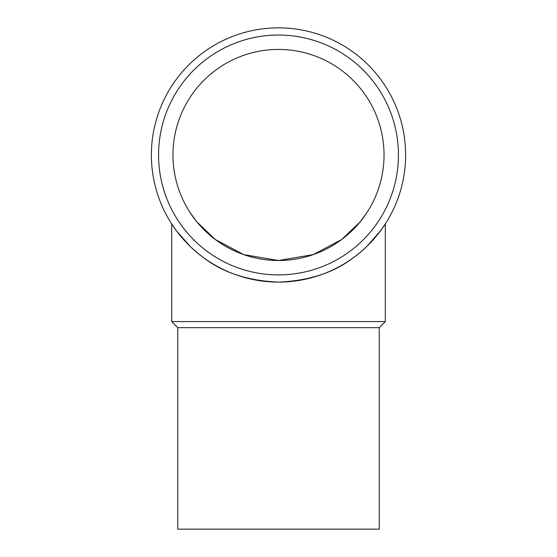 <?xml version="1.0" encoding="UTF-8"?>
<svg xmlns="http://www.w3.org/2000/svg" width="557" height="557" viewBox="0 0 557 557"><rect width="100%" height="100%" fill="white"/><g stroke="black" fill="none" stroke-linecap="round" stroke-linejoin="round"><path stroke-width="0.84" d="M278.5 282.1A127.121 127.121 0 0 1 151.379 154.971A127.121 127.121 0 0 1 278.5 27.85A127.121 127.121 0 0 1 405.621 154.971A127.121 127.121 0 0 1 278.5 282.1C309.295 280.798 334.472 272.505 354.029 257.23C372.877 243.813 385.36 224.011 385.319 223.9C385.36 224.011 372.877 243.813 354.029 257.23C334.472 272.505 309.295 280.798 278.5 282.1C247.705 280.798 222.528 272.505 202.971 257.23C184.123 243.813 171.64 224.011 171.681 223.9L176.534 230.89L189.916 246.145M278.5 274.9A119.929 119.929 0 0 1 158.571 154.971A119.929 119.929 0 0 1 278.5 35.042A119.929 119.929 0 0 1 398.429 154.971A119.929 119.929 0 0 1 278.5 274.9M177.76 327.669L177.76 529.15L379.24 529.15L379.24 327.669L177.76 327.669L171.681 321.591L171.681 223.9M379.24 327.669L385.319 321.591L171.681 321.591M172.962 154.971A105.538 105.538 0 0 1 278.5 49.434A105.538 105.538 0 0 1 384.038 154.971A105.538 105.538 0 0 1 278.5 260.509A105.538 105.538 0 0 1 172.962 154.971M313.34 254.591L341.629 239.545L359.996 222.027L341.629 239.545L313.34 254.591L278.5 260.509L243.66 254.598L215.371 239.545L197.004 222.027L215.371 239.545L243.66 254.591M189.916 212.335L196.997 222.02M366.617 213.059L360.003 222.02M385.319 321.591L385.319 223.9L380.466 230.89L367.084 246.145"/></g></svg>
